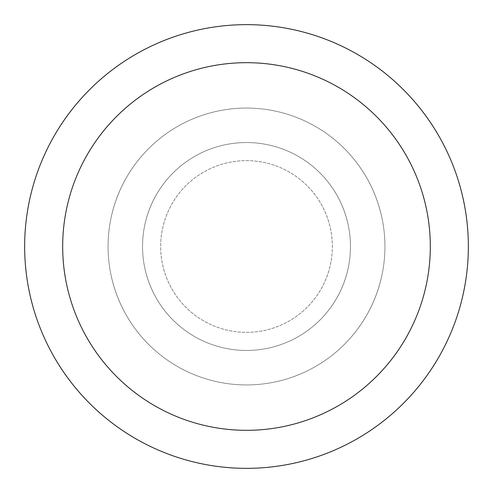 <?xml version="1.0" encoding="UTF-8"?>
<svg xmlns="http://www.w3.org/2000/svg" width="493" height="493" viewBox="0 0 493 493"><rect width="100%" height="100%" fill="white"/><g stroke="black" fill="none" stroke-linecap="round" stroke-linejoin="round"><path stroke-width="0.37" stroke-dasharray="2.46 1.85" d="M246.5 160.65A85.85 85.85 0 0 1 332.35 246.5A85.85 85.85 0 0 1 246.5 332.35A85.85 85.85 0 0 1 160.65 246.5A85.85 85.85 0 0 1 246.5 160.65A85.85 85.85 0 0 1 332.35 246.5A85.85 85.85 0 0 1 246.5 332.35A85.85 85.85 0 0 1 160.65 246.5A85.85 85.85 0 0 1 246.5 160.65A85.85 85.85 0 0 1 332.35 246.5A85.85 85.85 0 0 1 246.5 332.35A85.85 85.85 0 0 1 160.65 246.5A85.85 85.85 0 0 1 246.5 160.65A85.85 85.85 0 0 1 332.35 246.5A85.85 85.85 0 0 1 246.5 332.35A85.85 85.85 0 0 1 160.65 246.5A85.85 85.85 0 0 1 246.5 160.65M246.5 142.545A103.955 103.955 0 0 1 350.455 246.5A103.955 103.955 0 0 1 246.5 350.455A103.955 103.955 0 0 1 142.545 246.5A103.955 103.955 0 0 1 246.5 142.545A103.955 103.955 0 0 1 350.455 246.5A103.955 103.955 0 0 1 246.5 350.455A103.955 103.955 0 0 1 142.545 246.5A103.955 103.955 0 0 1 246.5 142.545M246.5 108.066A138.434 138.434 0 0 1 384.934 246.5A138.434 138.434 0 0 1 246.5 384.934A138.434 138.434 0 0 1 108.066 246.5A138.434 138.434 0 0 1 246.5 108.066A138.434 138.434 0 0 1 384.934 246.5A138.434 138.434 0 0 1 246.5 384.934A138.434 138.434 0 0 1 108.066 246.5A138.434 138.434 0 0 1 246.5 108.066A138.434 138.434 0 0 1 384.934 246.5A138.434 138.434 0 0 1 246.5 384.934A138.434 138.434 0 0 1 108.066 246.5A138.434 138.434 0 0 1 246.5 108.066A138.434 138.434 0 0 1 384.934 246.5A138.434 138.434 0 0 1 246.5 384.934A138.434 138.434 0 0 1 108.066 246.5A138.434 138.434 0 0 1 246.5 108.066M246.5 24.65A221.85 221.85 0 0 1 468.35 246.5A221.85 221.85 0 0 1 246.5 468.35A221.85 221.85 0 0 1 24.65 246.5A221.85 221.85 0 0 1 246.5 24.65"/><path stroke-width="0.74" d="M246.5 24.65A221.85 221.85 0 0 1 468.35 246.5A221.85 221.85 0 0 1 246.5 468.35A221.85 221.85 0 0 1 24.65 246.5A221.85 221.85 0 0 1 246.5 24.65M246.5 62.679A183.821 183.821 0 0 1 430.321 246.5A183.821 183.821 0 0 1 246.5 430.321A183.821 183.821 0 0 1 62.679 246.5A183.821 183.821 0 0 1 246.5 62.679"/></g></svg>
